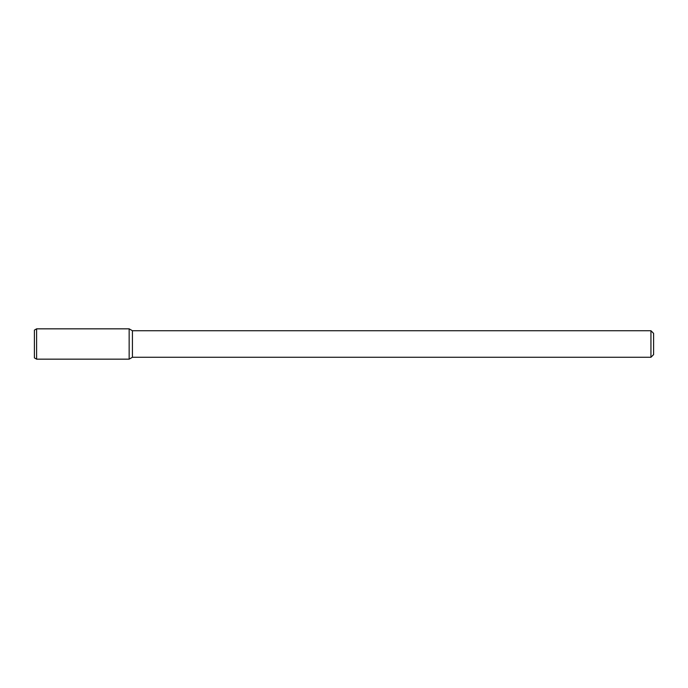 <?xml version="1.0" encoding="UTF-8"?>
<svg xmlns="http://www.w3.org/2000/svg" width="688" height="688" viewBox="0 0 688 688"><rect width="100%" height="100%" fill="white"/><g stroke="black" fill="none" stroke-linecap="round" stroke-linejoin="round"><path stroke-width="1.03" d="M650.943 330.73L650.943 357.27L653.6 354.612L653.6 333.388L650.943 330.73L132.431 330.73L129.155 328.838L36.61 328.838L36.61 359.162L129.155 359.162L129.155 328.838L129.155 359.162L132.431 357.27L132.431 330.73M650.943 357.27L132.431 357.27M36.61 328.838L34.4 330.111L34.4 357.889L36.61 359.162"/></g></svg>
